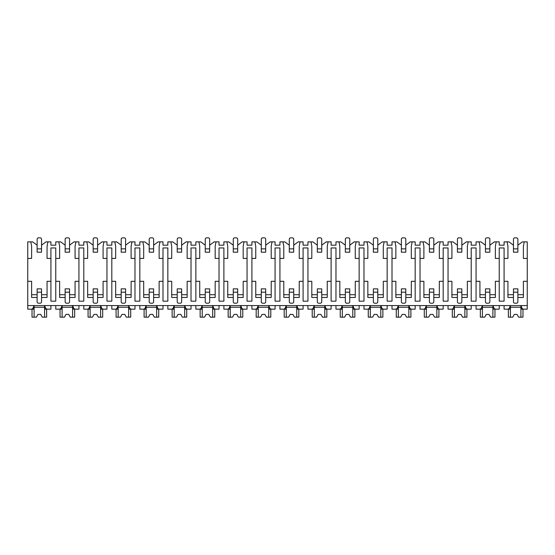 <?xml version="1.0" encoding="UTF-8"?>
<svg xmlns="http://www.w3.org/2000/svg" width="555" height="555" viewBox="0 0 555 555"><rect width="100%" height="100%" fill="white"/><g stroke="black" fill="none" stroke-linecap="round" stroke-linejoin="round"><path stroke-width="0.83" d="M27.75 258.415L31.614 258.415L31.614 246.281L30.782 241.869L27.75 241.869L27.75 309.163L31.524 309.163C32.62 309.017 33.411 307.824 33.89 305.576L33.89 309.163L30.782 309.163M517.87 297.466L523.386 297.466L523.386 281.309L527.25 281.309L527.25 309.163L523.476 309.163C522.38 309.017 521.589 307.824 521.11 305.576L521.11 309.163L524.218 309.163M27.75 281.309L31.614 281.309L31.614 297.466L37.13 297.466M489.857 297.466L495.372 297.466L495.372 281.309L499.229 281.309L499.229 301.164L504.086 301.164L504.086 281.309L507.943 281.309L507.943 297.466L513.458 297.466M461.836 297.466L467.352 297.466L467.352 281.309L471.209 281.309L471.209 301.164L476.065 301.164L476.065 281.309L479.922 281.309L479.922 297.466L485.438 297.466M433.816 297.466L439.331 297.466L439.331 281.309L443.188 281.309L443.188 301.164L448.045 301.164L448.045 281.309L451.909 281.309L451.909 297.466L457.424 297.466M405.795 297.466L411.31 297.466L411.31 281.309L415.175 281.309L415.175 301.164L420.024 301.164L420.024 281.309L423.888 281.309L423.888 297.466L429.404 297.466M377.775 297.466L383.29 297.466L383.29 281.309L387.154 281.309L387.154 301.164L392.003 301.164L392.003 281.309L395.868 281.309L395.868 297.466L401.383 297.466M349.754 297.466L355.269 297.466L355.269 281.309L359.134 281.309L359.134 301.164L363.983 301.164L363.983 281.309L367.847 281.309L367.847 297.466L373.362 297.466M321.733 297.466L327.249 297.466L327.249 281.309L331.113 281.309L331.113 301.164L335.969 301.164L335.969 281.309L339.826 281.309L339.826 297.466L345.342 297.466M293.713 297.466L299.235 297.466L299.235 281.309L303.092 281.309L303.092 301.164L307.949 301.164L307.949 281.309L311.806 281.309L311.806 297.466L317.321 297.466M265.699 297.466L271.215 297.466L271.215 281.309L275.072 281.309L275.072 301.164L279.928 301.164L279.928 281.309L283.785 281.309L283.785 297.466L289.301 297.466M237.679 297.466L243.194 297.466L243.194 281.309L247.051 281.309L247.051 301.164L251.908 301.164L251.908 281.309L255.765 281.309L255.765 297.466L261.287 297.466M209.658 297.466L215.174 297.466L215.174 281.309L219.031 281.309L219.031 301.164L223.887 301.164L223.887 281.309L227.751 281.309L227.751 297.466L233.267 297.466M181.638 297.466L187.153 297.466L187.153 281.309L191.017 281.309L191.017 301.164L195.866 301.164L195.866 281.309L199.731 281.309L199.731 297.466L205.246 297.466M153.617 297.466L159.132 297.466L159.132 281.309L162.997 281.309L162.997 301.164L167.846 301.164L167.846 281.309L171.71 281.309L171.71 297.466L177.225 297.466M125.596 297.466L131.112 297.466L131.112 281.309L134.976 281.309L134.976 301.164L139.825 301.164L139.825 281.309L143.69 281.309L143.69 297.466L149.205 297.466M97.576 297.466L103.091 297.466L103.091 281.309L106.955 281.309L106.955 301.164L111.812 301.164L111.812 281.309L115.669 281.309L115.669 297.466L121.184 297.466M69.562 297.466L75.078 297.466L75.078 281.309L78.935 281.309L78.935 301.164L83.791 301.164L83.791 281.309L87.648 281.309L87.648 297.466L93.164 297.466M41.542 297.466L47.057 297.466L47.057 281.309L50.914 281.309L50.914 301.164L55.771 301.164L55.771 281.309L59.628 281.309L59.628 297.466L65.143 297.466M517.87 245.178L522.366 241.869L524.218 241.869L523.386 246.281L523.386 258.415L527.25 258.415L527.25 281.309M27.75 305.576L527.25 305.576M55.771 281.309L55.771 247.939L50.914 247.939L50.914 281.309M504.086 281.309L504.086 247.939L499.229 247.939L499.229 281.309M489.857 245.178L494.352 241.869L499.229 241.869L499.229 245.178L504.086 245.178L504.086 241.869L508.963 241.869L513.458 245.178M523.386 294.712L517.87 294.712M513.458 294.712L507.943 294.712M476.065 281.309L476.065 258.415L479.922 258.415L479.922 246.281L479.097 241.869L480.949 241.869L485.438 245.178M495.372 294.712L489.857 294.712M485.438 294.712L479.922 294.712M448.045 281.309L448.045 258.415L451.909 258.415L451.909 246.281L451.076 241.869L452.929 241.869L457.424 245.178M461.836 245.178L466.332 241.869L468.177 241.869L467.352 246.281L467.352 258.415L471.209 258.415L471.209 247.939L476.065 247.939L476.065 258.415M471.209 281.309L471.209 258.415M467.352 294.712L461.836 294.712M457.424 294.712L451.909 294.712M420.024 281.309L420.024 258.415L423.888 258.415L423.888 246.281L423.056 241.869L424.908 241.869L429.404 245.178M433.816 245.178L438.311 241.869L440.157 241.869L439.331 246.281L439.331 258.415L443.188 258.415L443.188 247.939L448.045 247.939L448.045 258.415M443.188 281.309L443.188 258.415M439.331 294.712L433.816 294.712M429.404 294.712L423.888 294.712M392.003 281.309L392.003 258.415L395.868 258.415L395.868 246.281L395.042 241.869L396.887 241.869L401.383 245.178M405.795 245.178L410.291 241.869L412.136 241.869L411.31 246.281L411.31 258.415L415.175 258.415L415.175 247.939L420.024 247.939L420.024 258.415M415.175 281.309L415.175 258.415M411.31 294.712L405.795 294.712M401.383 294.712L395.868 294.712M363.983 281.309L363.983 258.415L367.847 258.415L367.847 246.281L367.021 241.869L368.867 241.869L373.362 245.178M377.775 245.178L382.27 241.869L384.115 241.869L383.29 246.281L383.29 258.415L387.154 258.415L387.154 247.939L392.003 247.939L392.003 258.415M387.154 281.309L387.154 258.415M383.29 294.712L377.775 294.712M373.362 294.712L367.847 294.712M335.969 281.309L335.969 258.415L339.826 258.415L339.826 246.281L339.001 241.869L340.846 241.869L345.342 245.178M349.754 245.178L354.25 241.869L356.102 241.869L355.269 246.281L355.269 258.415L359.134 258.415L359.134 247.939L363.983 247.939L363.983 258.415M359.134 281.309L359.134 258.415M355.269 294.712L349.754 294.712M345.342 294.712L339.826 294.712M307.949 281.309L307.949 258.415L311.806 258.415L311.806 246.281L310.98 241.869L312.826 241.869L317.321 245.178M321.733 245.178L326.229 241.869L328.081 241.869L327.249 246.281L327.249 258.415L331.113 258.415L331.113 247.939L335.969 247.939L335.969 258.415M331.113 281.309L331.113 258.415M327.249 294.712L321.733 294.712M317.321 294.712L311.806 294.712M279.928 281.309L279.928 258.415L283.785 258.415L283.785 246.281L282.96 241.869L284.805 241.869L289.301 245.178M293.713 245.178L298.208 241.869L300.061 241.869L299.235 246.281L299.235 258.415L303.092 258.415L303.092 247.939L307.949 247.939L307.949 258.415M303.092 281.309L303.092 258.415M299.235 294.712L293.713 294.712M289.301 294.712L283.785 294.712M251.908 281.309L251.908 258.415L255.765 258.415L255.765 246.281L254.939 241.869L256.792 241.869L261.287 245.178M265.699 245.178L270.195 241.869L272.04 241.869L271.215 246.281L271.215 258.415L275.072 258.415L275.072 247.939L279.928 247.939L279.928 258.415M275.072 281.309L275.072 258.415M271.215 294.712L265.699 294.712M261.287 294.712L255.765 294.712M223.887 281.309L223.887 258.415L227.751 258.415L227.751 246.281L226.919 241.869L228.771 241.869L233.267 245.178M237.679 245.178L242.174 241.869L244.02 241.869L243.194 246.281L243.194 258.415L247.051 258.415L247.051 247.939L251.908 247.939L251.908 258.415M247.051 281.309L247.051 258.415M243.194 294.712L237.679 294.712M233.267 294.712L227.751 294.712M195.866 281.309L195.866 258.415L199.731 258.415L199.731 246.281L198.898 241.869L200.75 241.869L205.246 245.178M209.658 245.178L214.154 241.869L215.999 241.869L215.174 246.281L215.174 258.415L219.031 258.415L219.031 247.939L223.887 247.939L223.887 258.415M219.031 281.309L219.031 258.415M215.174 294.712L209.658 294.712M205.246 294.712L199.731 294.712M167.846 281.309L167.846 258.415L171.71 258.415L171.71 246.281L170.885 241.869L172.73 241.869L177.225 245.178M181.638 245.178L186.133 241.869L187.978 241.869L187.153 246.281L187.153 258.415L191.017 258.415L191.017 247.939L195.866 247.939L195.866 258.415M191.017 281.309L191.017 258.415M187.153 294.712L181.638 294.712M177.225 294.712L171.71 294.712M139.825 281.309L139.825 258.415L143.69 258.415L143.69 246.281L142.864 241.869L144.709 241.869L149.205 245.178M153.617 245.178L158.113 241.869L159.958 241.869L159.132 246.281L159.132 258.415L162.997 258.415L162.997 247.939L167.846 247.939L167.846 258.415M162.997 281.309L162.997 258.415M159.132 294.712L153.617 294.712M149.205 294.712L143.69 294.712M111.812 281.309L111.812 258.415L115.669 258.415L115.669 246.281L114.843 241.869L116.689 241.869L121.184 245.178M125.596 245.178L130.092 241.869L131.944 241.869L131.112 246.281L131.112 258.415L134.976 258.415L134.976 247.939L139.825 247.939L139.825 258.415M134.976 281.309L134.976 258.415M131.112 294.712L125.596 294.712M121.184 294.712L115.669 294.712M83.791 281.309L83.791 258.415L87.648 258.415L87.648 246.281L86.823 241.869L88.668 241.869L93.164 245.178M97.576 245.178L102.071 241.869L103.924 241.869L103.091 246.281L103.091 258.415L106.955 258.415L106.955 247.939L111.812 247.939L111.812 258.415M106.955 281.309L106.955 258.415M103.091 294.712L97.576 294.712M93.164 294.712L87.648 294.712M41.542 245.178L46.037 241.869L50.914 241.869L50.914 245.178L55.771 245.178L55.771 241.869L60.648 241.869L65.143 245.178M69.562 245.178L74.051 241.869L75.903 241.869L75.078 246.281L75.078 258.415L78.935 258.415L78.935 247.939L83.791 247.939L83.791 258.415M78.935 281.309L78.935 258.415M75.078 294.712L69.562 294.712M65.143 294.712L59.628 294.712M47.057 294.712L41.542 294.712M37.13 294.712L31.614 294.712M30.782 241.869L32.634 241.869L37.13 245.178M517.87 301.823L517.87 292.173L513.458 292.173L513.458 301.823A1.381 1.381 0 0 0 514.839 303.203L516.497 303.203A1.381 1.381 0 0 0 517.87 301.823M513.458 292.173L513.458 288.864L517.87 288.864L517.87 292.173M517.87 248.876L517.87 239.219A1.381 1.381 0 0 0 516.497 237.845L514.839 237.845A1.381 1.381 0 0 0 513.458 239.219L513.458 248.876L517.87 248.876L517.87 252.185L513.458 252.185L513.458 248.876M489.857 301.823L489.857 292.173L485.438 292.173L485.438 301.823A1.381 1.381 0 0 0 486.818 303.203L488.476 303.203A1.381 1.381 0 0 0 489.857 301.823M485.438 292.173L485.438 288.864L489.857 288.864L489.857 292.173M489.857 248.876L489.857 239.219A1.381 1.381 0 0 0 488.476 237.845L486.818 237.845A1.381 1.381 0 0 0 485.438 239.219L485.438 248.876L489.857 248.876L489.857 252.185L485.438 252.185L485.438 248.876M461.836 301.823L461.836 292.173L457.424 292.173L457.424 301.823A1.381 1.381 0 0 0 458.798 303.203L460.456 303.203A1.381 1.381 0 0 0 461.836 301.823M457.424 292.173L457.424 288.864L461.836 288.864L461.836 292.173M461.836 248.876L461.836 239.219A1.381 1.381 0 0 0 460.456 237.845L458.798 237.845A1.381 1.381 0 0 0 457.424 239.219L457.424 248.876L461.836 248.876L461.836 252.185L457.424 252.185L457.424 248.876M433.816 301.823L433.816 292.173L429.404 292.173L429.404 301.823A1.381 1.381 0 0 0 430.784 303.203L432.435 303.203A1.381 1.381 0 0 0 433.816 301.823M429.404 292.173L429.404 288.864L433.816 288.864L433.816 292.173M433.816 248.876L433.816 239.219A1.381 1.381 0 0 0 432.435 237.845L430.784 237.845A1.381 1.381 0 0 0 429.404 239.219L429.404 248.876L433.816 248.876L433.816 252.185L429.404 252.185L429.404 248.876M405.795 301.823L405.795 292.173L401.383 292.173L401.383 301.823A1.381 1.381 0 0 0 402.763 303.203L404.415 303.203A1.381 1.381 0 0 0 405.795 301.823M401.383 292.173L401.383 288.864L405.795 288.864L405.795 292.173M405.795 248.876L405.795 239.219A1.381 1.381 0 0 0 404.415 237.845L402.763 237.845A1.381 1.381 0 0 0 401.383 239.219L401.383 248.876L405.795 248.876L405.795 252.185L401.383 252.185L401.383 248.876M377.775 301.823L377.775 292.173L373.362 292.173L373.362 301.823A1.381 1.381 0 0 0 374.743 303.203L376.394 303.203A1.381 1.381 0 0 0 377.775 301.823M373.362 292.173L373.362 288.864L377.775 288.864L377.775 292.173M377.775 248.876L377.775 239.219A1.381 1.381 0 0 0 376.394 237.845L374.743 237.845A1.381 1.381 0 0 0 373.362 239.219L373.362 248.876L377.775 248.876L377.775 252.185L373.362 252.185L373.362 248.876M349.754 301.823L349.754 292.173L345.342 292.173L345.342 301.823A1.381 1.381 0 0 0 346.722 303.203L348.373 303.203A1.381 1.381 0 0 0 349.754 301.823M345.342 292.173L345.342 288.864L349.754 288.864L349.754 292.173M349.754 248.876L349.754 239.219A1.381 1.381 0 0 0 348.373 237.845L346.722 237.845A1.381 1.381 0 0 0 345.342 239.219L345.342 248.876L349.754 248.876L349.754 252.185L345.342 252.185L345.342 248.876M321.733 301.823L321.733 292.173L317.321 292.173L317.321 301.823A1.381 1.381 0 0 0 318.702 303.203L320.36 303.203A1.381 1.381 0 0 0 321.733 301.823M317.321 292.173L317.321 288.864L321.733 288.864L321.733 292.173M321.733 248.876L321.733 239.219A1.381 1.381 0 0 0 320.36 237.845L318.702 237.845A1.381 1.381 0 0 0 317.321 239.219L317.321 248.876L321.733 248.876L321.733 252.185L317.321 252.185L317.321 248.876M293.713 301.823L293.713 292.173L289.301 292.173L289.301 301.823A1.381 1.381 0 0 0 290.681 303.203L292.339 303.203A1.381 1.381 0 0 0 293.713 301.823M289.301 292.173L289.301 288.864L293.713 288.864L293.713 292.173M293.713 248.876L293.713 239.219A1.381 1.381 0 0 0 292.339 237.845L290.681 237.845A1.381 1.381 0 0 0 289.301 239.219L289.301 248.876L293.713 248.876L293.713 252.185L289.301 252.185L289.301 248.876M265.699 301.823L265.699 292.173L261.287 292.173L261.287 301.823A1.381 1.381 0 0 0 262.661 303.203L264.319 303.203A1.381 1.381 0 0 0 265.699 301.823M261.287 292.173L261.287 288.864L265.699 288.864L265.699 292.173M265.699 248.876L265.699 239.219A1.381 1.381 0 0 0 264.319 237.845L262.661 237.845A1.381 1.381 0 0 0 261.287 239.219L261.287 248.876L265.699 248.876L265.699 252.185L261.287 252.185L261.287 248.876M237.679 301.823L237.679 292.173L233.267 292.173L233.267 301.823A1.381 1.381 0 0 0 234.64 303.203L236.298 303.203A1.381 1.381 0 0 0 237.679 301.823M233.267 292.173L233.267 288.864L237.679 288.864L237.679 292.173M237.679 248.876L237.679 239.219A1.381 1.381 0 0 0 236.298 237.845L234.64 237.845A1.381 1.381 0 0 0 233.267 239.219L233.267 248.876L237.679 248.876L237.679 252.185L233.267 252.185L233.267 248.876M209.658 301.823L209.658 292.173L205.246 292.173L205.246 301.823A1.381 1.381 0 0 0 206.626 303.203L208.278 303.203A1.381 1.381 0 0 0 209.658 301.823M205.246 292.173L205.246 288.864L209.658 288.864L209.658 292.173M209.658 248.876L209.658 239.219A1.381 1.381 0 0 0 208.278 237.845L206.626 237.845A1.381 1.381 0 0 0 205.246 239.219L205.246 248.876L209.658 248.876L209.658 252.185L205.246 252.185L205.246 248.876M181.638 301.823L181.638 292.173L177.225 292.173L177.225 301.823A1.381 1.381 0 0 0 178.606 303.203L180.257 303.203A1.381 1.381 0 0 0 181.638 301.823M177.225 292.173L177.225 288.864L181.638 288.864L181.638 292.173M181.638 248.876L181.638 239.219A1.381 1.381 0 0 0 180.257 237.845L178.606 237.845A1.381 1.381 0 0 0 177.225 239.219L177.225 248.876L181.638 248.876L181.638 252.185L177.225 252.185L177.225 248.876M153.617 301.823L153.617 292.173L149.205 292.173L149.205 301.823A1.381 1.381 0 0 0 150.585 303.203L152.237 303.203A1.381 1.381 0 0 0 153.617 301.823M149.205 292.173L149.205 288.864L153.617 288.864L153.617 292.173M153.617 248.876L153.617 239.219A1.381 1.381 0 0 0 152.237 237.845L150.585 237.845A1.381 1.381 0 0 0 149.205 239.219L149.205 248.876L153.617 248.876L153.617 252.185L149.205 252.185L149.205 248.876M125.596 301.823L125.596 292.173L121.184 292.173L121.184 301.823A1.381 1.381 0 0 0 122.565 303.203L124.216 303.203A1.381 1.381 0 0 0 125.596 301.823M121.184 292.173L121.184 288.864L125.596 288.864L125.596 292.173M125.596 248.876L125.596 239.219A1.381 1.381 0 0 0 124.216 237.845L122.565 237.845A1.381 1.381 0 0 0 121.184 239.219L121.184 248.876L125.596 248.876L125.596 252.185L121.184 252.185L121.184 248.876M97.576 301.823L97.576 292.173L93.164 292.173L93.164 301.823A1.381 1.381 0 0 0 94.544 303.203L96.202 303.203A1.381 1.381 0 0 0 97.576 301.823M93.164 292.173L93.164 288.864L97.576 288.864L97.576 292.173M97.576 248.876L97.576 239.219A1.381 1.381 0 0 0 96.202 237.845L94.544 237.845A1.381 1.381 0 0 0 93.164 239.219L93.164 248.876L97.576 248.876L97.576 252.185L93.164 252.185L93.164 248.876M69.562 301.823L69.562 292.173L65.143 292.173L65.143 301.823A1.381 1.381 0 0 0 66.524 303.203L68.182 303.203A1.381 1.381 0 0 0 69.562 301.823M65.143 292.173L65.143 288.864L69.562 288.864L69.562 292.173M69.562 248.876L69.562 239.219A1.381 1.381 0 0 0 68.182 237.845L66.524 237.845A1.381 1.381 0 0 0 65.143 239.219L65.143 248.876L69.562 248.876L69.562 252.185L65.143 252.185L65.143 248.876M41.542 301.823L41.542 292.173L37.13 292.173L37.13 301.823A1.381 1.381 0 0 0 38.503 303.203L40.161 303.203A1.381 1.381 0 0 0 41.542 301.823M37.13 292.173L37.13 288.864L41.542 288.864L41.542 292.173M41.542 248.876L41.542 239.219A1.381 1.381 0 0 0 40.161 237.845L38.503 237.845A1.381 1.381 0 0 0 37.13 239.219L37.13 248.876L41.542 248.876L41.542 252.185L37.13 252.185L37.13 248.876M504.086 258.415L507.943 258.415L507.943 246.281L507.117 241.869M496.198 241.869L495.372 246.281L495.372 258.415L499.229 258.415M55.771 258.415L59.628 258.415L59.628 246.281L58.802 241.869M47.883 241.869L47.057 246.281L47.057 258.415L50.914 258.415M524.218 241.869L527.25 241.869L527.25 258.415M468.177 241.869L471.209 241.869L471.209 245.178L476.065 245.178L476.065 241.869L479.097 241.869M440.157 241.869L443.188 241.869L443.188 245.178L448.045 245.178L448.045 241.869L451.076 241.869M412.136 241.869L415.175 241.869L415.175 245.178L420.024 245.178L420.024 241.869L423.056 241.869M384.115 241.869L387.154 241.869L387.154 245.178L392.003 245.178L392.003 241.869L395.042 241.869M356.102 241.869L359.134 241.869L359.134 245.178L363.983 245.178L363.983 241.869L367.021 241.869M328.081 241.869L331.113 241.869L331.113 245.178L335.969 245.178L335.969 241.869L339.001 241.869M300.061 241.869L303.092 241.869L303.092 245.178L307.949 245.178L307.949 241.869L310.98 241.869M272.04 241.869L275.072 241.869L275.072 245.178L279.928 245.178L279.928 241.869L282.96 241.869M244.02 241.869L247.051 241.869L247.051 245.178L251.908 245.178L251.908 241.869L254.939 241.869M215.999 241.869L219.031 241.869L219.031 245.178L223.887 245.178L223.887 241.869L226.919 241.869M187.978 241.869L191.017 241.869L191.017 245.178L195.866 245.178L195.866 241.869L198.898 241.869M159.958 241.869L162.997 241.869L162.997 245.178L167.846 245.178L167.846 241.869L170.885 241.869M131.944 241.869L134.976 241.869L134.976 245.178L139.825 245.178L139.825 241.869L142.864 241.869M103.924 241.869L106.955 241.869L106.955 245.178L111.812 245.178L111.812 241.869L114.843 241.869M75.903 241.869L78.935 241.869L78.935 245.178L83.791 245.178L83.791 241.869L86.823 241.869M55.771 305.576L55.771 309.163L59.538 309.163C60.641 309.017 61.432 307.824 61.91 305.576L61.91 309.163L58.802 309.163M504.086 305.576L504.086 309.163L507.853 309.163C508.956 309.017 509.747 307.824 510.225 305.576L510.225 309.163L507.117 309.163M496.198 309.163L493.09 309.163L493.09 305.576C493.568 307.824 494.359 309.017 495.462 309.163L499.229 309.163L499.229 305.576M476.065 305.576L476.065 309.163L479.832 309.163C480.935 309.017 481.726 307.824 482.205 305.576L482.205 309.163L479.097 309.163M468.177 309.163L465.069 309.163L465.069 305.576C465.548 307.824 466.339 309.017 467.442 309.163L471.209 309.163L471.209 305.576M448.045 305.576L448.045 309.163L451.819 309.163C452.915 309.017 453.706 307.824 454.184 305.576L454.184 309.163L451.076 309.163M440.157 309.163L437.049 309.163L437.049 305.576C437.527 307.824 438.318 309.017 439.421 309.163L443.188 309.163L443.188 305.576M420.024 305.576L420.024 309.163L423.798 309.163C424.894 309.017 425.685 307.824 426.164 305.576L426.164 309.163L423.056 309.163M412.136 309.163L409.035 309.163L409.035 305.576C409.507 307.824 410.298 309.017 411.401 309.163L415.175 309.163L415.175 305.576M392.003 305.576L392.003 309.163L395.777 309.163C396.881 309.017 397.664 307.824 398.143 305.576L398.143 309.163L395.042 309.163M384.115 309.163L381.014 309.163L381.014 305.576C381.493 307.824 382.277 309.017 383.38 309.163L387.154 309.163L387.154 305.576M363.983 305.576L363.983 309.163L367.757 309.163C368.86 309.017 369.644 307.824 370.123 305.576L370.123 309.163L367.021 309.163M356.102 309.163L352.994 309.163L352.994 305.576C353.473 307.824 354.256 309.017 355.36 309.163L359.134 309.163L359.134 305.576M335.969 305.576L335.969 309.163L339.736 309.163C340.839 309.017 341.63 307.824 342.102 305.576L342.102 309.163L339.001 309.163M328.081 309.163L324.973 309.163L324.973 305.576C325.452 307.824 326.243 309.017 327.339 309.163L331.113 309.163L331.113 305.576M307.949 305.576L307.949 309.163L311.716 309.163C312.819 309.017 313.61 307.824 314.088 305.576L314.088 309.163L310.98 309.163M300.061 309.163L296.953 309.163L296.953 305.576C297.431 307.824 298.222 309.017 299.325 309.163L303.092 309.163L303.092 305.576M279.928 305.576L279.928 309.163L283.695 309.163C284.798 309.017 285.589 307.824 286.068 305.576L286.068 309.163L282.96 309.163M272.04 309.163L268.932 309.163L268.932 305.576C269.411 307.824 270.202 309.017 271.305 309.163L275.072 309.163L275.072 305.576M251.908 305.576L251.908 309.163L255.675 309.163C256.778 309.017 257.569 307.824 258.047 305.576L258.047 309.163L254.939 309.163M244.02 309.163L240.912 309.163L240.912 305.576C241.39 307.824 242.181 309.017 243.284 309.163L247.051 309.163L247.051 305.576M223.887 305.576L223.887 309.163L227.661 309.163C228.757 309.017 229.548 307.824 230.027 305.576L230.027 309.163L226.919 309.163M215.999 309.163L212.898 309.163L212.898 305.576C213.37 307.824 214.161 309.017 215.264 309.163L219.031 309.163L219.031 305.576M195.866 305.576L195.866 309.163L199.64 309.163C200.737 309.017 201.527 307.824 202.006 305.576L202.006 309.163L198.898 309.163M187.978 309.163L184.877 309.163L184.877 305.576C185.349 307.824 186.14 309.017 187.243 309.163L191.017 309.163L191.017 305.576M167.846 305.576L167.846 309.163L171.62 309.163C172.723 309.017 173.507 307.824 173.986 305.576L173.986 309.163L170.885 309.163M159.958 309.163L156.857 309.163L156.857 305.576C157.336 307.824 158.119 309.017 159.223 309.163L162.997 309.163L162.997 305.576M139.825 305.576L139.825 309.163L143.599 309.163C144.702 309.017 145.493 307.824 145.965 305.576L145.965 309.163L142.864 309.163M131.944 309.163L128.836 309.163L128.836 305.576C129.315 307.824 130.099 309.017 131.202 309.163L134.976 309.163L134.976 305.576M111.812 305.576L111.812 309.163L115.579 309.163C116.682 309.017 117.473 307.824 117.951 305.576L117.951 309.163L114.843 309.163M103.924 309.163L100.816 309.163L100.816 305.576C101.294 307.824 102.085 309.017 103.181 309.163L106.955 309.163L106.955 305.576M83.791 305.576L83.791 309.163L87.558 309.163C88.661 309.017 89.452 307.824 89.931 305.576L89.931 309.163L86.823 309.163M75.903 309.163L72.795 309.163L72.795 305.576C73.274 307.824 74.065 309.017 75.168 309.163L78.935 309.163L78.935 305.576M47.883 309.163L44.775 309.163L44.775 305.576C45.253 307.824 46.044 309.017 47.147 309.163L50.914 309.163L50.914 305.576M520.909 305.576L520.909 317.155L522.976 317.155L522.976 309.163M510.427 305.576L510.427 317.155L508.359 317.155L508.359 309.163M510.427 317.155L512.73 317.155L514.291 314.401L517.045 314.401L518.606 317.155L520.909 317.155M520.909 307.227L510.427 307.227M514.291 314.401L517.045 314.401M44.573 305.576L44.573 317.155L46.641 317.155L46.641 309.163M34.091 305.576L34.091 317.155L32.023 317.155L32.023 309.163M34.091 317.155L36.394 317.155L37.955 314.401L40.709 314.401L42.27 317.155L44.573 317.155M44.573 307.227L34.091 307.227M37.955 314.401L40.709 314.401M492.889 305.576L492.889 317.155L494.956 317.155L494.956 309.163M482.406 305.576L482.406 317.155L480.339 317.155L480.339 309.163M482.406 317.155L484.709 317.155L486.27 314.401L489.024 314.401L490.585 317.155L492.889 317.155M492.889 307.227L482.406 307.227M486.27 314.401L489.024 314.401M464.868 305.576L464.868 317.155L466.935 317.155L466.935 309.163M454.385 305.576L454.385 317.155L452.318 317.155L452.318 309.163M454.385 317.155L456.689 317.155L458.25 314.401L461.004 314.401L462.565 317.155L464.868 317.155M464.868 307.227L454.385 307.227M458.25 314.401L461.004 314.401M436.847 305.576L436.847 317.155L438.915 317.155L438.915 309.163M426.365 305.576L426.365 317.155L424.298 317.155L424.298 309.163M426.365 317.155L428.668 317.155L430.229 314.401L432.99 314.401L434.544 317.155L436.847 317.155M436.847 307.227L426.365 307.227M430.229 314.401L432.99 314.401M408.827 305.576L408.827 317.155L410.894 317.155L410.894 309.163M398.351 305.576L398.351 317.155L396.277 317.155L396.277 309.163M398.351 317.155L400.648 317.155L402.208 314.401L404.97 314.401L406.531 317.155L408.827 317.155M408.827 307.227L398.351 307.227M402.208 314.401L404.97 314.401M380.806 305.576L380.806 317.155L382.874 317.155L382.874 309.163M370.331 305.576L370.331 317.155L368.263 317.155L368.263 309.163M370.331 317.155L372.627 317.155L374.188 314.401L376.949 314.401L378.51 317.155L380.806 317.155M380.806 307.227L370.331 307.227M374.188 314.401L376.949 314.401M352.786 305.576L352.786 317.155L354.86 317.155L354.86 309.163M342.31 305.576L342.31 317.155L340.243 317.155L340.243 309.163M342.31 317.155L344.613 317.155L346.167 314.401L348.928 314.401L350.489 317.155L352.786 317.155M352.786 307.227L342.31 307.227M346.167 314.401L348.928 314.401M324.772 305.576L324.772 317.155L326.839 317.155L326.839 309.163M314.29 305.576L314.29 317.155L312.222 317.155L312.222 309.163M314.29 317.155L316.593 317.155L318.154 314.401L320.908 314.401L322.469 317.155L324.772 317.155M324.772 307.227L314.29 307.227M318.154 314.401L320.908 314.401M296.752 305.576L296.752 317.155L298.819 317.155L298.819 309.163M286.269 305.576L286.269 317.155L284.202 317.155L284.202 309.163M286.269 317.155L288.572 317.155L290.133 314.401L292.887 314.401L294.448 317.155L296.752 317.155M296.752 307.227L286.269 307.227M290.133 314.401L292.887 314.401M268.731 305.576L268.731 317.155L270.798 317.155L270.798 309.163M258.248 305.576L258.248 317.155L256.181 317.155L256.181 309.163M258.248 317.155L260.552 317.155L262.113 314.401L264.867 314.401L266.428 317.155L268.731 317.155M268.731 307.227L258.248 307.227M262.113 314.401L264.867 314.401M240.71 305.576L240.71 317.155L242.778 317.155L242.778 309.163M230.228 305.576L230.228 317.155L228.16 317.155L228.16 309.163M230.228 317.155L232.531 317.155L234.092 314.401L236.846 314.401L238.407 317.155L240.71 317.155M240.71 307.227L230.228 307.227M234.092 314.401L236.846 314.401M212.69 305.576L212.69 317.155L214.757 317.155L214.757 309.163M202.214 305.576L202.214 317.155L200.14 317.155L200.14 309.163M202.214 317.155L204.511 317.155L206.072 314.401L208.833 314.401L210.387 317.155L212.69 317.155M212.69 307.227L202.214 307.227M206.072 314.401L208.833 314.401M184.669 305.576L184.669 317.155L186.737 317.155L186.737 309.163M174.194 305.576L174.194 317.155L172.126 317.155L172.126 309.163M174.194 317.155L176.49 317.155L178.051 314.401L180.812 314.401L182.373 317.155L184.669 317.155M184.669 307.227L174.194 307.227M178.051 314.401L180.812 314.401M156.649 305.576L156.649 317.155L158.723 317.155L158.723 309.163M146.173 305.576L146.173 317.155L144.106 317.155L144.106 309.163M146.173 317.155L148.469 317.155L150.03 314.401L152.792 314.401L154.352 317.155L156.649 317.155M156.649 307.227L146.173 307.227M150.03 314.401L152.792 314.401M128.635 305.576L128.635 317.155L130.702 317.155L130.702 309.163M118.153 305.576L118.153 317.155L116.085 317.155L116.085 309.163M118.153 317.155L120.456 317.155L122.01 314.401L124.771 314.401L126.332 317.155L128.635 317.155M128.635 307.227L118.153 307.227M122.01 314.401L124.771 314.401M100.615 305.576L100.615 317.155L102.682 317.155L102.682 309.163M90.132 305.576L90.132 317.155L88.065 317.155L88.065 309.163M90.132 317.155L92.435 317.155L93.996 314.401L96.75 314.401L98.311 317.155L100.615 317.155M100.615 307.227L90.132 307.227M93.996 314.401L96.75 314.401M72.594 305.576L72.594 317.155L74.661 317.155L74.661 309.163M62.111 305.576L62.111 317.155L60.044 317.155L60.044 309.163M62.111 317.155L64.415 317.155L65.976 314.401L68.73 314.401L70.291 317.155L72.594 317.155M72.594 307.227L62.111 307.227M65.976 314.401L68.73 314.401"/></g></svg>
